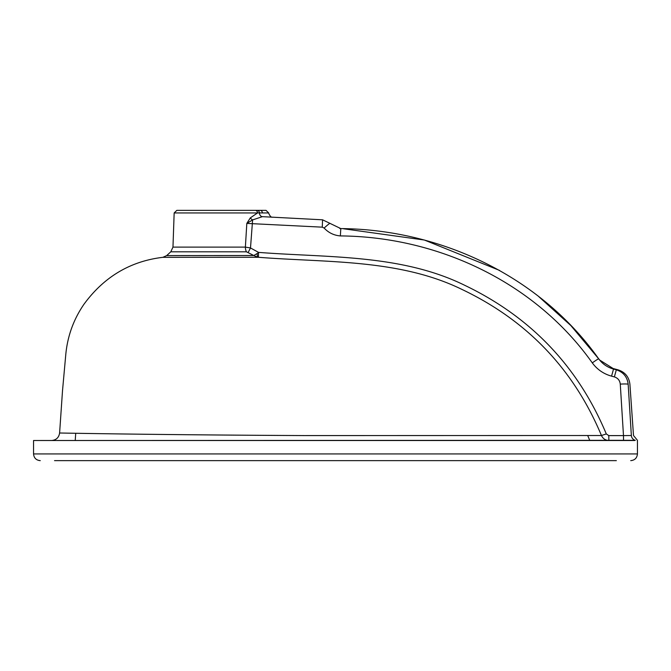 <?xml version="1.0" encoding="UTF-8"?>
<svg xmlns="http://www.w3.org/2000/svg" width="671" height="671" viewBox="0 0 671 671"><rect width="100%" height="100%" fill="white"/><g stroke="black" fill="none" stroke-linecap="round" stroke-linejoin="round"><path stroke-width="1.01" d="M250.3 217.907L257.521 212.95L174.158 212.95L172.967 247.113L245.376 247.113L246.819 223.401L250.3 217.907A4.026 1.845 -141.1 0 0 252.606 219.912L250.501 247.96L258.57 252.388C327.968 257.773 401.602 254.083 465.095 285.485C531.088 317.232 578.159 366.718 606.299 433.936L608.79 435.605L623.485 435.605L620.272 384.114C619.853 380.457 617.882 378.05 614.359 376.901L611.558 376.154C603.615 373.932 597.19 369.511 592.3 362.885C534.904 281.895 437.475 236.662 340.365 235.924C333.932 235.387 328.513 232.753 324.118 228.039L322.265 227.159L246.819 223.401L252.606 219.912L262.428 216.658L322.575 219.811L272.468 217.186M260.658 212.908L262.403 212.95C270.782 213.428 270.782 213.428 262.403 212.95C270.782 213.428 270.782 213.428 262.403 212.95L259.409 212.883A4.026 3.229 -87 0 0 262.428 216.658C275.831 217.362 275.823 217.362 262.403 216.658M601.442 435.513L305.615 435.58C147.368 434.8 57.253 432.921 59.602 433.013C56.85 432.904 145.448 434.783 303.477 435.571L601.451 435.513C573.697 369.235 527.23 320.562 462.067 289.478C399.362 258.821 326.794 262.697 258.41 257.278L162.868 257.32L257.656 257.253L253.781 255.5L166.668 255.601L253.823 255.508L246.45 251.818L170.795 251.818L166.668 255.601L189.876 255.542M174.158 212.95L176.842 210.359L266.018 210.359L268.702 212.95L262.403 212.95A2.684 2.323 -90 0 0 260.08 210.359L257.236 210.359A2.684 2.156 -90 0 1 259.409 212.883L257.521 212.95A2.684 2.047 90 0 0 255.475 210.359M634.657 440.512L33.55 440.512L635.278 440.319A5.368 5.343 -90 0 1 631.352 435.513L631.344 435.513M33.55 440.512L33.55 453.932L637.442 453.932L637.442 440.319L633.499 435.513L629.91 384.248M616.355 460.642L54.536 460.642L616.355 460.642M67.586 460.642L332.447 460.642M340.365 235.924L340.801 228.585L322.575 219.811L340.801 228.585C440.268 229.432 539.929 275.957 598.708 358.851L570.845 325.561L538.704 296.565M592.3 362.885A8.052 0.495 144.1 0 1 598.708 358.851L598.7 358.851C602.474 363.95 607.406 367.356 613.529 369.067L616.33 369.822C618.578 369.83 618.578 369.83 616.33 369.822C618.578 369.83 618.578 369.83 616.33 369.822C623.359 372.12 627.301 376.926 628.165 384.248L631.352 435.513L623.485 435.605L623.56 440.512M499.501 270.388L424.391 240.033L343.51 228.769M340.809 228.585L339.778 228.484M246.45 251.818A6.71 3.313 -90 0 1 245.376 247.113L250.501 247.96L248.22 252.33M329.973 223.326A8.052 0.445 137.8 0 0 324.118 228.039M613.529 369.067L611.558 376.154M616.33 369.822L614.359 376.901M628.157 384.248L628.165 384.248A8.052 0.688 176.4 0 0 620.272 384.114M608.79 435.605L608.865 440.512C605.401 440.327 602.927 438.658 601.451 435.513L606.299 433.936M257.178 253.512L253.823 255.508L257.698 257.253A5.368 0.738 92.1 0 1 257.178 253.512L258.57 252.388L258.41 257.278M322.575 219.811L322.265 227.159M268.702 212.95L268.71 213.311C270.01 216.247 271.277 217.538 272.527 217.194M166.668 255.601L162.868 257.32C130.317 261.204 104.013 276.855 83.95 304.273C73.542 319.455 67.486 336.238 65.775 354.607L62.504 390.799L59.602 433.013C58.872 437.609 56.196 440.109 51.566 440.512M75.219 440.512L75.722 433.281M589.809 440.512L587.704 435.554M617.991 369.822L613.126 368.513L599.706 360.075L598.406 358.44M629.918 384.257C629.012 376.926 625.053 372.111 618.016 369.83M598.708 358.851L594.867 353.667M172.967 247.113L170.795 251.818M33.55 453.932C33.953 457.999 36.184 460.239 40.26 460.642M637.442 453.932C637.039 457.999 634.808 460.239 630.732 460.642"/></g></svg>
